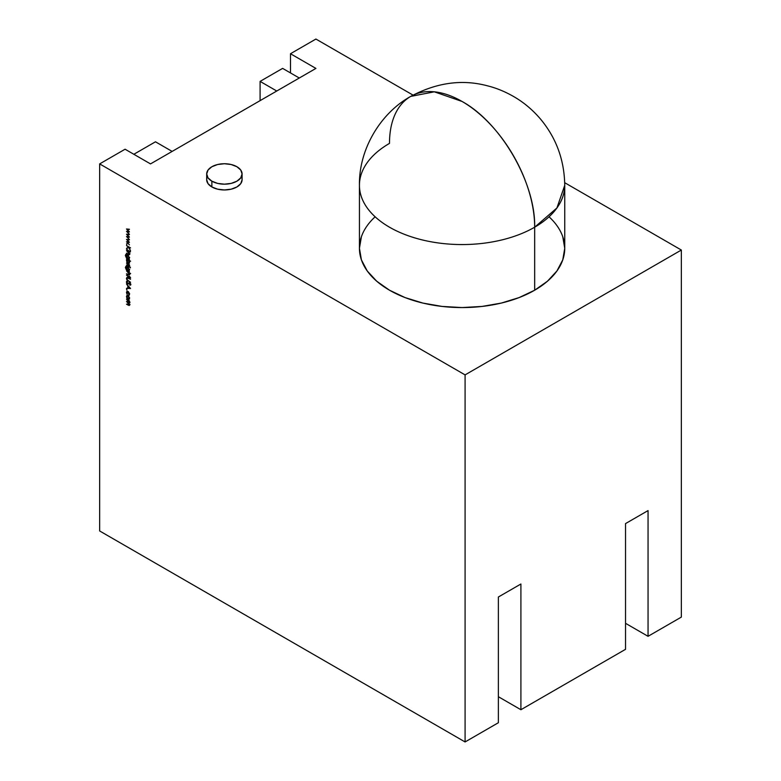 <?xml version="1.0" encoding="UTF-8"?>
<svg xmlns="http://www.w3.org/2000/svg" width="781" height="781" viewBox="0 0 781 781"><rect width="100%" height="100%" fill="white"/><g stroke="black" fill="none" stroke-linecap="round" stroke-linejoin="round"><path stroke-width="1.17" d="M241.368 176.848A17.699 10.221 0 0 1 233.431 188.524A17.699 10.221 0 0 1 211.876 186.962L211.876 181.182L217.616 183.398L224.391 184.179L231.166 183.398L236.907 181.182L240.743 177.873L242.09 173.958L240.743 170.043L236.907 166.734A17.699 10.221 180 0 1 236.907 181.182A17.699 10.221 180 0 1 211.876 181.182A17.699 10.221 180 0 1 206.692 173.958L208.039 177.873L211.876 181.182L211.876 186.962A17.699 10.221 0 0 0 231.166 189.178A17.699 10.221 0 0 0 242.09 179.737L240.743 183.652L236.907 186.962L231.166 189.178L224.391 189.959L217.616 189.178L211.876 186.962L208.039 183.652L206.692 179.737L206.692 173.958A17.699 10.221 180 0 1 217.616 164.518A17.699 10.221 180 0 1 236.907 166.734A17.699 10.221 180 0 1 242.09 173.958A17.699 10.221 180 0 1 231.166 183.398A17.699 10.221 180 0 1 211.876 181.182L211.876 186.962A17.699 10.221 180 0 1 206.692 179.737M361.408 236.741L359.436 248.299L359.436 185.292A102.653 59.268 0 0 0 422.804 240.05A102.653 59.268 0 0 0 534.673 227.203A102.653 59.268 -120 0 0 462.088 101.471A102.653 59.268 -120 0 0 410.757 96.395L434.304 91.816L462.088 101.471C500.875 122.715 535.668 182.988 534.673 227.203L556.921 207.971L564.741 185.292A102.653 59.268 180 0 1 534.673 227.203A102.653 59.268 -120 0 0 462.088 101.471A102.653 59.268 -120 0 0 389.494 143.382A102.653 59.268 0 0 0 359.436 185.292A102.653 59.268 0 0 0 422.804 240.05A102.653 59.268 0 0 0 534.673 227.203L534.673 290.21L519.121 297.581L501.373 303.057L482.111 306.425L462.088 307.568L442.056 306.425L422.804 303.057L405.056 297.581L389.494 290.21L376.735 281.228L367.246 270.978L361.408 259.858L359.436 248.299A102.653 59.268 0 0 0 422.804 303.057A102.653 59.268 0 0 0 534.673 290.21L534.673 227.203A102.653 59.268 0 0 1 389.494 227.203A102.653 59.268 0 0 1 389.494 143.382M413.032 95.116L315.915 39.05L413.032 95.116L315.915 39.05L290.483 53.733L315.915 68.416L150.508 163.903L125.077 149.22L150.508 163.903L315.915 68.416L290.483 53.733L315.915 68.416L150.508 163.903L125.077 149.22L99.656 163.903L465.085 374.89L465.085 741.95L99.656 530.963L99.656 163.903L465.085 374.89L465.085 741.95L99.656 530.963L99.656 163.903L465.085 374.89L681.344 250.037L681.344 617.097L648.054 636.31L648.054 510.589L625.532 523.592L625.532 649.323L625.532 523.592L648.054 510.589L625.532 523.592L625.532 649.323L520.907 709.724L498.376 696.72M129.002 296.721L126.893 295.55L126.463 296.536L126.893 298.03L128.523 299.367L129.49 298.283L129.002 296.721L126.883 295.56L126.463 296.536L127.967 299.152L129.011 299.289L129.002 296.721L127.967 295.657L126.463 296.536L127.967 299.152L129.011 299.289L129.002 296.721M126.795 289.292L126.795 290.063L126.795 289.292M127.283 281.092L126.415 281.99L127.498 283.942L127.996 283.649L126.825 282.234L127.283 281.092L126.415 281.99L127.498 283.942L129.705 283.2L129.939 285.299L130.622 284.45L129.685 282.771L127.498 283.942L130.202 282.907L129.187 283.21L130.007 283.025L130.554 283.972L129.695 284.782L130.466 284.997L129.939 285.299L130.622 284.45L129.685 282.771L127.498 283.532L126.825 282.234L127.283 281.092L126.415 281.99L126.717 283.093L128.25 284.011L129.705 283.2L130.212 284.167L129.695 284.782L130.427 285.055L129.685 282.771L127.889 283.591L127 282.956L127.488 281.599L126.659 281.287L126.415 281.99L127.791 280.809L126.922 281.863M129.441 276.825L129.441 276.23L129.08 276.62L126.512 275.137L129.441 277.831L129.441 277.235L130.622 277.919L129.441 276.825L129.08 277.626L130.622 277.919L129.441 276.825L129.08 277.626L130.622 277.919L129.441 276.23L129.08 276.62L126.512 275.137L129.08 277.03L126.512 275.137L129.08 276.62L129.441 276.23L129.08 277.03M129.158 270.704L129.49 269.826L127.986 267.209L126.512 268.088L126.922 269.679L125.741 267.658L126.307 266.301L125.38 267.493L126.219 269.562L129.441 271.544L128.924 270.841L129.49 269.826L127.986 267.209L126.952 267.092L126.922 269.679L125.741 267.658L126.307 266.301L125.38 267.493L126.219 269.562L129.441 271.544L128.924 270.841L129.49 269.826L127.986 267.209L126.932 267.112L127.078 269.767L126.444 269.357L125.741 267.658L126.307 266.301L125.38 267.493L126.219 269.562L129.441 271.544L128.572 270.47M130.359 267.102L130.359 267.873L130.388 267.112M127.41 259.351L126.463 260.581L127.967 263.226L129.49 262.338L128.904 260.629L130.622 261.205L126.512 258.833L127.41 259.351L126.463 260.581L126.893 260.337L127.967 263.226L129.041 263.334L129.49 262.338L128.904 260.629L130.622 261.205L126.512 258.833L126.903 262.084L129.05 263.334L129.49 262.338L128.904 260.629L130.622 261.205L126.512 258.833L126.854 259.643M126.512 250.594L129.129 253.727L128.553 254.264L126.512 253.552L129.021 254.772L129.49 254.01L128.914 252.39L129.441 252.283L126.512 250.594L129.129 253.727L128.553 254.264L126.512 253.142L128.006 254.421L129.49 254.01L128.914 252.39L129.441 252.283L126.512 250.594L129.129 253.727L128.553 254.264L126.512 253.142L128.006 254.421L129.49 254.01L128.914 252.39L129.441 252.283L126.512 250.594M130.359 251.209L130.359 251.98L130.388 251.228M126.795 243.936L126.795 244.707L126.795 243.936M126.512 234.202L128.621 236.594L126.512 236.545L129.441 239.65L127.332 236.985L129.441 237.121L127.332 234.73L129.441 234.495L126.512 234.202L128.621 236.594L126.512 236.545L129.441 239.65L127.332 236.985L129.441 237.121L127.332 234.73L129.441 234.495L126.512 234.202L128.621 236.594L126.512 236.545L129.441 239.65L127.332 236.985L129.441 237.121L127.332 234.73L129.441 234.495L126.512 234.202M126.512 228.989L128.621 231.381L126.512 231.332L129.441 234.437L127.332 231.762L129.441 231.898L127.332 229.516L129.441 229.272L126.512 228.989L128.621 231.381L126.512 231.332L129.441 234.437L127.332 231.762L129.441 231.898L127.332 229.516L129.441 229.272L126.512 228.989L128.621 231.381L126.512 231.332L129.441 234.437L127.332 231.762L129.441 231.898L127.332 229.516L129.441 229.272L126.512 228.989M126.512 239.416L128.621 241.817L126.512 241.768L129.441 244.863L127.332 242.198L129.441 242.335L127.332 239.943L129.441 239.708L126.512 239.416L128.621 241.817L126.512 241.768L129.441 244.863L127.332 242.198L129.441 242.335L127.332 239.943L129.441 239.708L126.512 239.416L128.621 241.817L126.512 241.768L129.441 244.863L127.332 242.198L129.441 242.335L127.332 239.943L129.441 239.708L126.512 239.416M126.512 245.546L128.445 247.079L126.512 248.661L128.719 247.489L130.515 250.799L128.992 247.392L130.515 247.86L126.512 245.546L128.445 247.079L126.512 248.661L128.719 247.489L130.515 250.799L128.992 247.392L130.515 247.86L126.512 245.546L128.445 247.079L126.512 248.661L128.719 247.489L130.515 250.799L128.992 247.392L130.515 247.86L126.512 245.546M126.512 249.168L129.441 251.267L126.512 249.168M129.158 258.726L129.49 257.847L127.986 255.231L126.512 256.119L126.922 257.701L125.741 255.68L126.307 254.323L125.38 255.514L126.219 257.593L129.441 259.575L128.924 258.862L129.49 257.847L127.986 255.231L126.952 255.123L126.922 257.701L125.741 255.68L126.307 254.323L125.38 255.514L126.219 257.593L129.441 259.575L128.924 258.862L129.49 257.847L127.986 255.231L126.932 255.133L127.078 257.789L126.444 257.379L125.741 255.68L126.307 254.323L125.78 254.411L125.38 255.514L126.219 257.593L129.441 259.575L129.08 258.784M126.512 263.099L129.392 266.36L129.441 264.788L126.512 263.099L129.392 266.36L129.441 264.788L126.512 263.099L129.392 266.36L129.441 264.788L126.512 263.099M126.512 265.052L129.441 267.161L126.512 265.052M126.512 270.802L129.129 273.946L128.553 274.482L126.512 273.77L129.021 274.99L129.49 274.229L128.885 272.589L130.622 273.594L126.512 270.802L129.129 273.946L128.553 274.482L126.512 273.77L128.006 274.629L129.49 274.229L128.885 272.589L130.622 273.594L126.512 270.802L129.129 273.946L128.553 274.482L126.512 273.77L128.006 274.629L129.49 274.229L128.885 272.589L130.622 273.594L126.512 270.802M126.912 278.221L126.415 278.436L128.104 280.848L130.515 282.244L127.498 280.037L126.825 278.651L127.957 277.811L130.515 279.286L127.254 277.48L126.415 278.436L126.952 279.91L130.515 282.244L127.498 280.037L126.825 278.651L127.586 278.026L130.515 279.286L126.786 277.528M130.515 288.472L126.512 283.972L127.801 285.866L127.801 287.964L126.512 288.355L130.515 288.531L126.512 283.972L127.801 285.866L127.801 287.964L126.512 288.355L130.515 288.531L126.512 283.972L127.801 285.866L127.801 287.964L126.512 288.355L130.515 288.472M129.256 295.169L129.49 294.281L127.957 291.498L126.463 292.494L127.137 294.466L126.825 292.709L128.299 291.743L129.461 293.851L128.806 295.433L129.49 294.281L129.07 292.709L126.873 291.43L126.463 292.494L127.137 294.466L127.137 291.879L128.816 292.855L128.806 295.433L129.49 294.281L127.957 291.498L126.932 291.391L126.463 292.494L127.137 294.466L126.825 292.709L127.986 291.928L129.06 295.345M129.724 305.098L129.226 305.381L128.787 303.116L129.49 302.442L128.933 300.958L129.441 300.831L126.512 299.143L129.441 301.983L128.006 302.315L126.512 301.456L129.431 304.307L126.512 304.18L128.094 305.098L129.49 304.756L128.787 303.116L129.988 302.159L128.787 303.116L129.49 302.442L128.933 300.958L129.441 300.831L126.512 299.143L129.129 302.169L128.758 302.657L126.512 301.456L129.129 304.483L128.806 304.98L126.512 304.18L129.041 305.439L129.49 304.756L128.787 303.116L129.49 302.442L128.933 300.958L129.441 300.831L126.512 299.143L128.943 302.618L129.48 302.296M520.907 709.724L625.532 649.323L520.907 709.724L520.907 584.003L498.376 597.006L520.907 584.003L520.907 709.724L520.907 584.003L498.376 597.006L498.376 722.728L465.085 741.95L498.376 722.728L498.376 597.006L498.376 722.728L465.085 741.95L99.656 530.963L99.656 163.903L125.077 149.22L99.656 163.903M625.532 623.306L648.054 636.31L681.344 617.097L681.344 250.037L564.702 182.695L681.344 250.037L681.344 617.097L648.054 636.31L648.054 510.589L648.054 636.31L625.532 623.306L648.054 636.31M465.085 741.95L465.085 374.89L681.344 250.037L564.702 182.695M562.769 236.741L564.741 248.299L562.769 259.858L556.921 270.978L547.442 281.228L534.673 290.21L534.673 227.203M290.483 72.926L290.483 53.733L315.915 39.05L290.483 53.733L290.483 72.926L290.483 53.733M549.033 216.796L549.033 216.796A102.653 59.268 180 0 1 534.673 290.21A102.653 59.268 180 0 0 564.741 248.299L564.741 185.292C564.36 159.968 556.218 137.817 540.325 118.839C532.769 110.053 524.305 102.867 514.943 97.293C505.776 91.885 496.54 88.048 487.227 85.764C462.02 79.066 436.53 82.61 410.757 96.395C381.304 112.601 358.821 148.322 359.436 185.292M211.876 181.182A17.699 10.221 180 0 1 211.876 166.734A17.699 10.221 180 0 1 236.907 166.734L231.166 164.518L224.391 163.737L217.616 164.518L211.876 166.734L208.039 170.043L206.692 173.958M299.289 78.012L282.624 68.386L299.289 78.012L282.624 68.386L260.093 81.39L260.093 100.642M276.767 91.016L260.093 81.39L282.624 68.386L260.093 81.39L276.767 91.016L260.093 81.39M172.142 151.416L155.468 141.8L172.142 151.416L155.468 141.8L133.844 154.287M129.441 229.38L127.332 229.516M129.197 231.566L127.332 231.762M129.441 234.603L127.332 234.73M129.197 236.78L127.332 236.985M129.441 239.816L127.332 239.943M129.197 242.003L127.332 242.198M129.246 247.245L126.512 248.661L127.01 247.841L126.512 248.661M128.719 247.489L127.01 248.378L127.01 247.841M129.685 254.43L129.187 254.713L129.49 254.01M128.504 254.128L129.988 253.718L128.504 254.128L129.529 254.479M129.441 253.552L128.553 254.264M129.07 258.775L128.572 258.491M127.615 257.945L126.717 257.3M126.307 254.323L125.79 254.411M125.887 255.231L126.805 254.04L125.887 255.231L126.102 254.303M127.02 255.719L127.235 255.026L127.02 255.719M126.952 255.123L127.459 254.831L127.01 255.826M128.474 255.348L127.371 256.051L128.474 255.348L127.371 256.051L127.674 255.28M128.494 258.033L129.636 257.388L128.806 258.423L127.996 258.316L126.873 256.344L128.299 255.455L129.129 257.671L127.996 258.316L127.176 257.476L126.873 256.344L127.967 255.641L129.129 257.671L127.996 258.316L126.873 256.344L127.166 255.563L128.299 255.455M129.461 257.486L128.806 258.423M129.265 263.148L128.514 262.963L129.265 263.148M126.961 260.288L127.557 259.272M128.474 262.943L129.548 263.041M127.147 260.005L127.986 260.093L129.129 262.123L127.967 262.816L126.825 260.786L127.986 260.093L128.806 260.971L129.129 262.123L127.967 262.816L126.825 260.786L127.986 260.093L129.129 262.123L127.967 262.816L126.825 260.786L127.147 260.005L127.664 259.712L127.323 260.493L127.654 259.722L128.484 259.8L129.304 260.678M129.636 261.84L128.474 262.523L129.636 261.84M126.825 260.786L128.338 259.888M127.323 260.493L128.484 259.8M127.967 262.816L129.451 261.938M129.636 265.481L129.002 264.447M127.615 269.914L126.717 269.279M126.307 266.301L125.79 266.389M125.887 267.2L126.805 266.009L125.887 267.2L126.102 266.282M127.02 267.698L127.235 267.004L127.02 267.698M126.952 267.092L127.459 266.809L127.01 267.805M128.474 267.327L127.371 268.029L128.474 267.327L127.371 268.029L127.674 267.258L127.196 267.522M128.494 270.011L129.636 269.357L128.806 270.402L127.996 270.294L126.873 268.322L128.299 267.424L129.129 269.65L127.996 270.294L127.176 269.455L126.873 268.322L127.967 267.619L129.129 269.65L127.996 270.294L126.873 268.322L127.166 267.541L128.299 267.424M129.461 269.465L128.806 270.402M129.685 274.648L129.187 274.932L129.49 274.229M128.504 274.346L129.988 273.936L128.504 274.346L129.529 274.697M129.06 274.199L129.636 273.653M129.431 273.77L128.553 274.482M126.825 278.651L127.586 278.026L130.515 279.286L127.254 277.48L126.415 278.436L128.104 280.848L130.515 282.244L127.498 280.037L126.825 278.651L127.957 277.811M128.084 277.733L127.323 278.368M126.415 278.436L127.254 277.48M129.578 282.39L127.889 283.591L128.748 283.728M130.622 284.45L129.939 285.299L130.212 284.518L130.925 284.762M130.193 284.489L130.71 283.884L130.193 284.489M126.912 281.707L127.166 281.004M130.281 288.209L126.512 288.355M130.007 287.896L128.211 287.984L128.474 286.178L129.734 288.052L128.211 287.984L128.211 286.324L129.734 288.052L128.211 287.984L128.474 286.178M129.119 294.681L129.636 293.754M127.635 291.586L128.484 291.645L127.323 292.416M126.961 292.065L127.196 291.303L126.961 292.065M127.371 291.147L126.961 292.201M129.509 299.006L128.465 298.869M126.961 296.165L127.166 295.462L126.961 296.165M127.391 295.257L126.961 296.253M129.461 297.893L127.967 298.742L126.825 296.741L127.967 296.067L129.129 298.078L127.967 298.742L127.147 297.883L126.825 296.741L127.967 296.067L129.461 297.893L127.967 298.742L126.825 296.741L127.645 295.696L128.465 295.784L127.323 296.458M128.787 298.82L129.636 297.786M127.147 295.989L128.289 295.882M128.601 304.815L129.988 304.473L128.601 304.815L129.548 305.156M129.441 301.983L128.006 302.315L126.512 301.456L129.129 304.483L126.512 304.18L128.094 305.098L129.49 304.756M128.601 304.395L129.636 304.19L128.601 304.395M128.504 302.022L129.636 301.876M129.49 302.442L128.787 303.116L129.802 302.725M375.134 216.796A102.653 59.268 0 0 0 398.105 294.642A102.653 59.268 0 0 0 534.673 290.21M127.996 283.649L128.787 283.601M129.187 283.21L130.007 283.025M130.554 283.972L129.695 284.782M129.08 282.683L128.533 283.122M126.825 282.234L127.488 281.599M125.741 267.658L126.307 266.712M125.741 255.68L126.307 254.743M126.825 292.709L128.299 291.743M129.461 293.851L128.621 294.974M129.431 304.307L128.104 304.688M465.085 374.89L681.344 250.037M211.876 186.962A17.699 10.221 180 0 1 207.414 176.848M129.226 247.196L127.01 248.378M126.873 256.344L127.967 255.641L129.129 257.671L127.996 258.316M126.873 268.322L127.967 267.619L129.129 269.65L127.996 270.294M126.912 278.153L127.752 277.196M130.447 285.006L130.212 284.518M128.211 286.324L129.734 288.052M126.825 296.741L127.967 296.067L129.129 298.078L127.967 298.742M242.09 179.737L242.09 173.958M126.561 243.916L127.059 243.623M128.933 254.264L129.431 253.971M126.073 254.811L126.571 254.518M127.196 255.553L127.703 255.26M128.787 262.885L129.295 262.601M126.073 266.79L126.571 266.497M128.933 274.473L129.431 274.19M127.108 277.997L127.606 277.704M127.088 281.707L127.596 281.424M128.055 283.523L128.562 283.23M129.958 284.675L130.456 284.382M126.561 289.263L127.059 288.98M128.767 294.915L129.265 294.622M127.176 291.85L127.674 291.567M128.943 304.941L129.441 304.658"/></g></svg>
